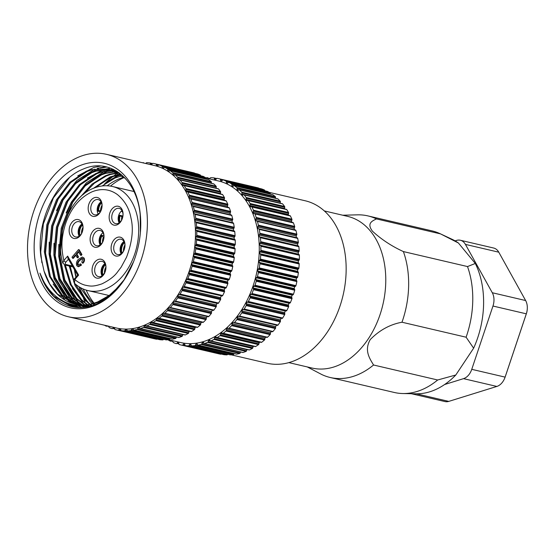 <?xml version="1.0" encoding="UTF-8"?>
<svg xmlns="http://www.w3.org/2000/svg" width="555" height="555" viewBox="0 0 555 555"><rect width="100%" height="100%" fill="white"/><g stroke="black" fill="none" stroke-linecap="round" stroke-linejoin="round"><path stroke-width="0.83" d="M288.843 362.623L312.083 368.055A77.894 54.522 -76.8 0 0 337.655 365.606A77.894 54.522 -76.8 0 0 385.225 269.425A77.894 54.522 -76.8 0 0 347.534 216.346L324.293 210.914M307.276 366.931L321.657 374.472A82.966 58.067 -76.8 0 0 330.163 377.483A82.966 58.067 -76.8 0 0 357.399 374.882A82.966 58.067 -76.8 0 0 373.55 365.003C369.575 358.35 364.018 350.378 370.282 339.535C379.523 330.156 390.096 324.384 401.993 322.226L466.11 337.211A82.966 58.067 -76.8 0 0 467.504 266.56L403.388 251.575C391.643 246.191 381.32 239.385 372.426 231.164C366.515 223.2 372.287 221.001 376.436 218.913L440.552 233.898L458.402 242.986A80.204 56.131 -76.8 0 0 452.075 239.302L440.15 233.71A82.966 58.067 -76.8 0 0 432.047 230.887L367.923 215.902A82.966 58.067 -76.8 0 0 357.462 214.84L342.726 215.222M231.157 354.818L267.226 363.248A83.43 58.393 -76.8 0 0 294.615 360.632A83.43 58.393 -76.8 0 0 345.911 276.307A83.43 58.393 -76.8 0 0 305.195 200.771L269.126 192.342M455.072 240.87L456.508 240.419A13.826 9.678 103.2 0 1 460.331 240.246A13.826 9.678 103.2 0 1 465.43 244.394L492.292 292.742A13.826 9.678 103.2 0 1 492.965 306.034L471.757 369.332A13.826 9.678 103.2 0 1 464.23 378.392A13.826 9.678 103.2 0 1 463.508 378.649L444.611 384.525M414.758 393.779A13.826 9.678 103.2 0 1 411.616 393.772L444.957 401.563A13.826 9.678 -76.8 0 0 448.773 401.39L496.85 386.44A13.826 9.678 -76.8 0 0 497.571 386.183A13.826 9.678 -76.8 0 0 504.779 377.997A13.826 9.678 -76.8 0 0 505.099 377.123L526.307 313.825A13.826 9.678 -76.8 0 0 527.25 309.322A13.826 9.678 -76.8 0 0 525.634 300.539L498.772 252.185A13.826 9.678 -76.8 0 0 493.673 248.036L460.331 240.246M168.547 339.716L180.77 342.567A82.966 58.067 -76.8 0 0 208.007 339.965A82.966 58.067 -76.8 0 0 259.019 256.112A82.966 58.067 -76.8 0 0 218.531 180.986L206.078 178.079M106.435 154.318L154.519 165.556A83.43 58.393 103.2 0 1 195.235 241.092A83.43 58.393 103.2 0 1 143.939 325.417A83.43 58.393 103.2 0 1 116.55 328.033L68.459 316.794A83.43 58.393 103.2 0 1 27.75 241.258A83.43 58.393 103.2 0 1 79.046 156.933A83.43 58.393 103.2 0 1 106.435 154.318A83.43 58.393 103.2 0 1 147.144 229.853A83.43 58.393 103.2 0 1 95.849 314.179A83.43 58.393 103.2 0 1 68.459 316.794M87.586 306.069A83.43 58.393 103.2 0 1 86.941 305.021M86.774 304.744A83.43 58.393 103.2 0 1 86.538 304.348M84.977 301.531A83.43 58.393 103.2 0 1 83.541 298.625M82.66 296.668A83.43 58.393 103.2 0 1 79.511 287.969M104.402 184.163A83.43 58.393 103.2 0 1 113.081 176.365M114.385 175.387A83.43 58.393 103.2 0 1 117.695 173.118M34.653 257.249A74.21 51.941 103.2 0 1 79.975 165.619A74.21 51.941 103.2 0 1 140.242 213.862A74.21 51.941 103.2 0 1 140.373 232.718A74.21 51.941 103.2 0 1 133.637 261.558A74.21 51.941 103.2 0 1 77.311 308.747A74.21 51.941 103.2 0 1 34.653 257.249M140.359 232.871L140.207 214.889C137.099 179.175 109.876 157.148 83.305 169.046C56.402 179.203 35.922 221.223 40.91 256.674L44.018 270.993L49.742 283.973L57.581 294.129L75.147 304.154M77.076 304.528L61.432 295.031L49.444 276.341L44.324 251.692L46.807 224.83L56.464 199.835L69.812 182.324L86.115 171.287L90.396 169.747L108.614 169.025L125.34 178.439M119.97 285.423L109.321 295.357L97.729 301.913L93.316 303.425C71.22 310.849 49.215 298 39.939 273.122A72.83 50.97 -76.8 0 0 71.838 306.7A72.83 50.97 -76.8 0 0 111.382 294.483L124.084 279.838L133.665 261.481M86.046 305.09L94.274 303.647L98.686 302.135L108.829 296.627M121.15 174.409L108.614 169.025M109.092 169.143L91.36 169.976L87.073 171.516L70.776 182.546L57.429 200.057L47.765 225.052L45.281 251.915L50.401 276.563L62.396 295.253L77.561 304.605M102.12 185.974L114.968 178.03L122.26 175.72M124.029 177.212A69.604 48.715 -76.8 0 0 118.909 178.953A69.604 48.715 -76.8 0 0 107.219 185.765M93.511 188.284L110.154 176.906L120.095 174.124M120.532 174.43L111.118 177.135L95.488 187.528M80.225 197.171L91.977 184.163L105.346 175.782L109.633 174.242L117.889 172.73M118.402 172.695L118.909 172.674M119.263 172.931L118.846 172.952M118.333 172.994L110.591 174.471L106.31 176.011L94.322 183.247L83.493 194.292M84.526 304.931L75.855 298.403L63.867 279.713L58.747 255.064L61.23 228.202L70.894 203.206L84.242 185.696L100.538 174.658L104.826 173.118L115.634 171.53M116.141 171.53L117.299 171.578M117.598 171.772L116.592 171.752M116.085 171.752L105.783 173.347L101.503 174.887L85.199 185.918L71.852 203.428L62.195 228.424L59.711 255.286L64.831 279.935L76.819 298.625L85.033 304.903M82.001 304.973L71.047 297.279L59.059 278.589L53.939 253.94L56.423 227.078L66.08 202.082L79.434 184.572L95.731 173.535L100.011 171.994L113.338 170.51M113.831 170.552L115.801 170.801M116.272 170.954L114.295 170.732M113.796 170.697L100.975 172.223L96.695 173.764L80.392 184.794L67.044 202.304L57.38 227.3L54.903 254.162L60.023 278.811L72.011 297.501L82.501 304.979M79.518 304.841L66.239 296.155L54.251 277.465L49.131 252.816L51.615 225.954L61.272 200.959L74.62 183.448L90.923 172.411L95.203 170.871L110.993 169.677M111.479 169.761L116.328 170.975M113.9 170.267L111.957 169.899M111.465 169.83L96.168 171.1L91.88 172.64L75.584 183.67L62.236 201.181L52.572 226.176L50.096 253.038L55.216 277.687L67.204 296.377L80.01 304.875M91.859 305.805L90.111 304.598M89.702 304.3L85.477 300.65L75.098 285.7L69.243 266.025M70.207 266.247L73.746 280.317M75.126 283.827L86.434 300.872L90.229 304.189M90.638 304.508L92.283 305.673M94.052 305.07L92.775 304.043M92.359 303.689L90.285 301.774L80.232 287.504M76.181 276.869L74.488 269.709M83.097 288.947A69.604 48.715 -76.8 0 0 93.58 303.342M93.996 303.724A69.604 48.715 -76.8 0 0 95.085 304.674M89.272 306.02L87.489 304.966M87.093 304.709L80.669 299.527L70.284 284.555L64.429 264.853M65.4 265.124L71.255 284.798L81.627 299.749L87.607 304.639M88.009 304.903L89.785 305.992M88.287 306.749L87.184 306.27M86.726 306.062L85.04 305.215M85.491 305.16L87.232 306.069M87.69 306.284L88.571 306.686M86.566 306.735L84.686 306.096M84.221 305.923L82.938 305.396M83.333 305.368L84.721 305.965M85.186 306.145L87.059 306.811M87.6 306.887L82.23 305.756M81.758 305.611L81.273 305.458M81.543 305.451L82.251 305.687M82.723 305.84L84.624 306.367M84.145 306.263L87.364 306.936M91.88 305.805L80.891 305.465M80.752 305.465L90.375 306.242M121.011 174.769A73.059 51.129 -76.8 0 0 118.562 175.699A73.059 51.129 -76.8 0 0 106.706 182.526M62.77 263.042L63.86 260.51C61.355 249.32 60.745 239.795 65.268 224.588C70.589 208.583 79.545 197.635 92.144 191.759C101.398 188.152 109.821 189.088 117.417 194.569C124.729 200.646 129.246 208.451 130.959 217.983C133.693 228.972 132.215 242.063 126.519 257.249L121.143 267.17L117.431 272.116C114.323 276.383 109.175 280.296 101.988 283.848C92.366 287.15 89.737 286.04 85.005 285.145C81.21 284.084 77.617 282.037 74.821 279.491L74.516 283.272M94.149 197.788A9.678 6.778 103.2 0 1 102.03 206.536A9.678 6.778 103.2 0 1 101.149 210.303A9.678 6.778 103.2 0 1 96.098 216.034A9.678 6.778 103.2 0 1 88.238 209.741A9.678 6.778 103.2 0 1 94.149 197.788M102.009 206.737A7.832 5.488 -76.8 0 0 98.193 199.578A7.832 5.488 -76.8 0 0 95.62 199.828A7.832 5.488 -76.8 0 0 90.798 207.743A7.832 5.488 -76.8 0 0 94.627 214.84A7.832 5.488 -76.8 0 0 97.194 214.591A7.832 5.488 -76.8 0 0 101.218 210.116M117.063 237.471A9.678 6.778 103.2 0 1 124.944 246.219A9.678 6.778 103.2 0 1 124.063 249.986A9.678 6.778 103.2 0 1 119.02 255.716A9.678 6.778 103.2 0 1 111.153 249.424A9.678 6.778 103.2 0 1 117.063 237.471M124.924 246.42A7.832 5.488 -76.8 0 0 121.108 239.26A7.832 5.488 -76.8 0 0 118.534 239.51A7.832 5.488 -76.8 0 0 113.719 247.426A7.832 5.488 -76.8 0 0 117.542 254.523A7.832 5.488 -76.8 0 0 120.116 254.273A7.832 5.488 -76.8 0 0 124.133 249.799M96.091 228.681A9.678 6.778 103.2 0 1 103.965 237.436A9.678 6.778 103.2 0 1 103.091 241.196A9.678 6.778 103.2 0 1 98.041 246.926A9.678 6.778 103.2 0 1 90.181 240.634A9.678 6.778 103.2 0 1 96.091 228.681M103.951 237.63A7.832 5.488 -76.8 0 0 100.129 230.471A7.832 5.488 -76.8 0 0 97.555 230.72A7.832 5.488 -76.8 0 0 92.74 238.636A7.832 5.488 -76.8 0 0 96.563 245.733A7.832 5.488 -76.8 0 0 99.137 245.49A7.832 5.488 -76.8 0 0 103.161 241.016M98.027 259.574A9.678 6.778 103.2 0 1 105.908 268.329A9.678 6.778 103.2 0 1 105.027 272.089A9.678 6.778 103.2 0 1 99.976 277.819A9.678 6.778 103.2 0 1 92.116 271.527A9.678 6.778 103.2 0 1 98.027 259.574M105.887 268.523A7.832 5.488 -76.8 0 0 102.071 261.363A7.832 5.488 -76.8 0 0 99.498 261.613A7.832 5.488 -76.8 0 0 94.683 269.536A7.832 5.488 -76.8 0 0 98.506 276.626A7.832 5.488 -76.8 0 0 101.072 276.383A7.832 5.488 -76.8 0 0 105.096 271.908M75.112 219.891A9.678 6.778 103.2 0 1 82.993 228.646A9.678 6.778 103.2 0 1 82.112 232.406A9.678 6.778 103.2 0 1 77.062 238.137A9.678 6.778 103.2 0 1 69.202 231.844A9.678 6.778 103.2 0 1 75.112 219.891M82.972 228.84A7.832 5.488 -76.8 0 0 79.157 221.681A7.832 5.488 -76.8 0 0 76.583 221.931A7.832 5.488 -76.8 0 0 71.761 229.853A7.832 5.488 -76.8 0 0 75.591 236.943A7.832 5.488 -76.8 0 0 78.158 236.701A7.832 5.488 -76.8 0 0 82.182 232.226M122.988 215.52A7.832 5.488 -76.8 0 0 119.165 208.368A7.832 5.488 -76.8 0 0 116.599 208.611A7.832 5.488 -76.8 0 0 112.762 221.369A7.832 5.488 -76.8 0 0 115.6 223.63A7.832 5.488 -76.8 0 0 118.173 223.381A7.832 5.488 -76.8 0 0 122.197 218.906M101.114 210.373L97.798 211.164A9.678 6.778 103.2 0 1 101.086 201.937M102.016 205.343A7.146 5.002 -76.8 0 0 100.573 210.248M121.587 220.155A7.146 5.002 103.2 0 1 121.885 216.755L120.116 215.805A8.526 5.966 -76.8 0 0 119.651 220.439A8.526 5.966 -76.8 0 0 120.005 222.18M124.41 242.507A8.526 5.966 -76.8 0 0 121.94 253.08M124.937 245.026A7.146 5.002 -76.8 0 0 123.529 251.047M105.374 264.61A8.526 5.966 -76.8 0 0 102.689 274.323L104.548 273.643M105.894 267.135A7.146 5.002 -76.8 0 0 104.493 273.157M82.459 224.928A8.526 5.966 -76.8 0 0 79.989 235.5M82.979 227.453A7.146 5.002 -76.8 0 0 81.578 233.475M289.911 303.072A0.923 0.645 -76.8 0 0 290.445 302.524A85.276 59.683 -76.8 0 0 291.944 298.68A0.923 0.645 -76.8 0 0 291.944 297.834L291.548 296.904A83.888 58.712 -76.8 0 0 292.152 295.17L253.677 286.179A83.888 58.712 103.2 0 1 253.08 287.913L253.475 288.843A0.923 0.645 103.2 0 1 253.469 289.689A85.276 59.683 103.2 0 1 251.977 293.533A0.923 0.645 103.2 0 1 251.436 294.081L289.911 303.072L289.058 303.301L250.589 294.31A83.888 58.712 103.2 0 1 249.868 295.975L250.187 296.974A0.923 0.645 103.2 0 1 250.118 297.834A85.276 59.683 103.2 0 1 248.356 301.504A0.923 0.645 103.2 0 1 247.787 301.982L285.416 311.084L246.94 302.093A83.888 58.712 103.2 0 1 246.108 303.668L246.344 304.723A0.923 0.645 103.2 0 1 246.205 305.583A85.276 59.683 103.2 0 1 244.207 309.038A0.923 0.645 103.2 0 1 243.61 309.44L281.246 318.417L242.778 309.426A83.888 58.712 103.2 0 1 241.841 310.904L241.987 312.007A0.923 0.645 103.2 0 1 241.786 312.853A85.276 59.683 103.2 0 1 239.566 316.059A0.923 0.645 103.2 0 1 238.955 316.371L277.424 325.362L238.137 316.239A83.888 58.712 103.2 0 1 237.11 317.599L237.165 318.736A0.923 0.645 103.2 0 1 236.909 319.562A85.276 59.683 103.2 0 1 234.487 322.483A0.923 0.645 103.2 0 1 233.87 322.712L233.079 322.455A83.888 58.712 103.2 0 1 231.969 323.683L231.934 324.835A0.923 0.645 103.2 0 1 231.622 325.639A85.276 59.683 103.2 0 1 229.028 328.234A0.923 0.645 103.2 0 1 228.403 328.38L227.654 328.012A83.888 58.712 103.2 0 1 226.475 329.087L226.35 330.253A0.923 0.645 103.2 0 1 225.982 331.016A85.276 59.683 103.2 0 1 223.249 333.264A0.923 0.645 103.2 0 1 222.624 333.319L221.917 332.84A83.888 58.712 103.2 0 1 220.682 333.756L220.474 334.915A0.923 0.645 103.2 0 1 220.051 335.636A85.276 59.683 103.2 0 1 217.206 337.516A0.923 0.645 103.2 0 1 216.596 337.475L215.944 336.885A83.888 58.712 103.2 0 1 214.66 337.634L214.369 338.779A0.923 0.645 103.2 0 1 213.904 339.445A85.276 59.683 103.2 0 1 210.976 340.93A0.923 0.645 103.2 0 1 210.38 340.805L209.79 340.111A83.888 58.712 103.2 0 1 208.479 340.68L208.104 341.797A0.923 0.645 103.2 0 1 207.598 342.4A85.276 59.683 103.2 0 1 204.622 343.483A0.923 0.645 103.2 0 1 204.046 343.267L203.518 342.477A83.888 58.712 103.2 0 1 202.2 342.865L201.749 343.933A0.923 0.645 103.2 0 1 201.201 344.475A85.276 59.683 103.2 0 1 198.211 345.134A0.923 0.645 103.2 0 1 197.663 344.835L197.212 343.961A83.888 58.712 103.2 0 1 195.887 344.155L195.367 345.175A0.923 0.645 103.2 0 1 194.791 345.64A85.276 59.683 103.2 0 1 191.815 345.876A0.923 0.645 103.2 0 1 191.308 345.494L190.927 344.544A83.888 58.712 103.2 0 1 189.623 344.551L189.033 345.508A0.923 0.645 103.2 0 1 188.436 345.897A85.276 59.683 103.2 0 1 185.509 345.696A0.923 0.645 103.2 0 1 185.037 345.238L184.746 344.218A83.888 58.712 103.2 0 1 183.462 344.038L182.81 344.919A0.923 0.645 103.2 0 1 182.2 345.224A85.276 59.683 103.2 0 1 180.243 344.815A85.276 59.683 103.2 0 1 179.355 344.593A0.923 0.645 103.2 0 1 178.932 344.058L178.724 342.99A83.888 58.712 103.2 0 1 177.482 342.622L176.781 343.413A0.923 0.645 103.2 0 1 176.157 343.635A85.276 59.683 103.2 0 1 173.424 342.588A0.923 0.645 103.2 0 1 173.049 341.984L172.924 340.874A83.888 58.712 103.2 0 1 172.321 340.597M171.627 340.43L170.995 341.02A0.923 0.645 103.2 0 1 170.371 341.152A85.276 59.683 103.2 0 1 167.901 339.771M225.788 288.087A0.923 0.645 -76.8 0 0 226.329 287.539A85.276 59.683 -76.8 0 0 227.827 283.695A0.923 0.645 -76.8 0 0 227.827 282.849L227.432 281.919A83.888 58.712 -76.8 0 0 228.036 280.185L189.56 271.194A83.888 58.712 103.2 0 1 188.964 272.928L189.359 273.858A0.923 0.645 103.2 0 1 189.352 274.704A85.276 59.683 103.2 0 1 187.861 278.548A0.923 0.645 103.2 0 1 187.319 279.096L225.788 288.087L224.941 288.316L186.473 279.332A83.888 58.712 103.2 0 1 185.752 280.99L186.071 281.995A0.923 0.645 103.2 0 1 186.001 282.849A85.276 59.683 103.2 0 1 184.239 286.519A0.923 0.645 103.2 0 1 183.67 286.997L222.146 295.988L182.824 287.108A83.888 58.712 103.2 0 1 181.991 288.683L182.227 289.745A0.923 0.645 103.2 0 1 182.089 290.598A85.276 59.683 103.2 0 1 180.091 294.053A0.923 0.645 103.2 0 1 179.494 294.455L217.13 303.432L178.661 294.441A83.888 58.712 103.2 0 1 177.725 295.919L177.871 297.022A0.923 0.645 103.2 0 1 177.669 297.868A85.276 59.683 103.2 0 1 175.449 301.074A0.923 0.645 103.2 0 1 174.839 301.386L213.307 310.377L174.02 301.254A83.888 58.712 103.2 0 1 172.994 302.614L173.049 303.751A0.923 0.645 103.2 0 1 172.792 304.577A85.276 59.683 103.2 0 1 170.371 307.498A0.923 0.645 103.2 0 1 169.747 307.727L168.963 307.47A83.888 58.712 103.2 0 1 167.853 308.698L167.818 309.85A0.923 0.645 103.2 0 1 167.506 310.654A85.276 59.683 103.2 0 1 164.911 313.249A0.923 0.645 103.2 0 1 164.287 313.395L163.538 313.027A83.888 58.712 103.2 0 1 162.358 314.102L162.233 315.268A0.923 0.645 103.2 0 1 161.866 316.031A85.276 59.683 103.2 0 1 159.132 318.279A0.923 0.645 103.2 0 1 158.508 318.334L157.8 317.855A83.888 58.712 103.2 0 1 156.565 318.771L156.357 319.93A0.923 0.645 103.2 0 1 155.934 320.651A85.276 59.683 103.2 0 1 153.09 322.531A0.923 0.645 103.2 0 1 152.479 322.49L151.827 321.9A83.888 58.712 103.2 0 1 150.544 322.649L150.252 323.794A0.923 0.645 103.2 0 1 149.788 324.46A85.276 59.683 103.2 0 1 146.86 325.945A0.923 0.645 103.2 0 1 146.263 325.82L145.674 325.126A83.888 58.712 103.2 0 1 144.362 325.695L143.988 326.812A0.923 0.645 103.2 0 1 143.481 327.415A85.276 59.683 103.2 0 1 140.505 328.498A0.923 0.645 103.2 0 1 139.929 328.282L139.402 327.492A83.888 58.712 103.2 0 1 138.084 327.88L137.626 328.949A0.923 0.645 103.2 0 1 137.085 329.49A85.276 59.683 103.2 0 1 134.095 330.149A0.923 0.645 103.2 0 1 133.547 329.85L133.096 328.976A83.888 58.712 103.2 0 1 131.771 329.171L131.251 330.19A0.923 0.645 103.2 0 1 130.675 330.662A85.276 59.683 103.2 0 1 127.699 330.891A0.923 0.645 103.2 0 1 127.192 330.509L126.811 329.559A83.888 58.712 103.2 0 1 125.506 329.566L124.917 330.523A0.923 0.645 103.2 0 1 124.32 330.912A85.276 59.683 103.2 0 1 121.392 330.711A0.923 0.645 103.2 0 1 120.921 330.253L120.629 329.233A83.888 58.712 103.2 0 1 119.346 329.053L118.694 329.934A0.923 0.645 103.2 0 1 118.083 330.239A85.276 59.683 103.2 0 1 116.127 329.83A85.276 59.683 103.2 0 1 115.239 329.608A0.923 0.645 103.2 0 1 114.816 329.08L114.601 328.005A83.888 58.712 103.2 0 1 113.366 327.637L112.658 328.428A0.923 0.645 103.2 0 1 112.041 328.65A85.276 59.683 103.2 0 1 109.307 327.603A0.923 0.645 103.2 0 1 108.933 326.999L108.849 326.236M286.262 310.973A0.923 0.645 -76.8 0 0 286.831 310.495A85.276 59.683 -76.8 0 0 288.586 306.825A0.923 0.645 -76.8 0 0 288.655 305.965L288.336 304.966A83.888 58.712 -76.8 0 0 289.058 303.301M107.101 325.827L106.879 326.035A0.923 0.645 103.2 0 1 106.255 326.167A85.276 59.683 103.2 0 1 104.527 325.223M222.146 295.988A0.923 0.645 -76.8 0 0 222.715 295.51A85.276 59.683 -76.8 0 0 224.47 291.84A0.923 0.645 -76.8 0 0 224.539 290.98L224.22 289.981A83.888 58.712 -76.8 0 0 224.941 288.316M282.086 318.431A0.923 0.645 -76.8 0 0 282.675 318.029A85.276 59.683 -76.8 0 0 284.68 314.574A0.923 0.645 -76.8 0 0 284.812 313.714L284.576 312.659A83.888 58.712 -76.8 0 0 285.416 311.084M180.243 344.815L218.719 353.806A85.276 59.683 -76.8 0 0 220.668 354.215A0.923 0.645 -76.8 0 0 221.167 354.034M217.969 303.446A0.923 0.645 -76.8 0 0 218.559 303.044A85.276 59.683 -76.8 0 0 220.557 299.589A0.923 0.645 -76.8 0 0 220.696 298.729L220.46 297.674A83.888 58.712 -76.8 0 0 221.292 296.099M277.424 325.362A0.923 0.645 -76.8 0 0 278.034 325.05A85.276 59.683 -76.8 0 0 280.261 321.844A0.923 0.645 -76.8 0 0 280.455 320.998L280.31 319.895A83.888 58.712 -76.8 0 0 281.246 318.417M116.127 329.83L154.602 338.821A85.276 59.683 -76.8 0 0 156.552 339.23A0.923 0.645 -76.8 0 0 157.051 339.05M223.866 354.659A0.923 0.645 -76.8 0 0 223.977 354.687A85.276 59.683 -76.8 0 0 226.905 354.881A0.923 0.645 -76.8 0 0 227.501 354.499L227.64 354.263M213.307 310.377A0.923 0.645 -76.8 0 0 213.918 310.065A85.276 59.683 -76.8 0 0 216.145 306.859A0.923 0.645 -76.8 0 0 216.339 306.013L216.193 304.91A83.888 58.712 -76.8 0 0 217.13 303.432M233.939 322.726L272.339 331.703A0.923 0.645 -76.8 0 0 272.956 331.467A85.276 59.683 -76.8 0 0 275.377 328.553A0.923 0.645 -76.8 0 0 275.634 327.721L275.578 326.59A83.888 58.712 -76.8 0 0 276.605 325.23M159.75 339.674A0.923 0.645 -76.8 0 0 159.861 339.702A85.276 59.683 -76.8 0 0 162.788 339.903A0.923 0.645 -76.8 0 0 163.385 339.514L163.524 339.278M230.041 354.811A0.923 0.645 -76.8 0 0 230.283 354.867A85.276 59.683 -76.8 0 0 233.26 354.631A0.923 0.645 -76.8 0 0 233.835 354.166L234.141 353.577M169.823 307.741L208.222 316.718A0.923 0.645 -76.8 0 0 208.84 316.489A85.276 59.683 -76.8 0 0 211.261 313.568A0.923 0.645 -76.8 0 0 211.517 312.743L211.462 311.605A83.888 58.712 -76.8 0 0 212.489 310.245M228.604 328.428L266.872 337.371A0.923 0.645 -76.8 0 0 267.496 337.225A85.276 59.683 -76.8 0 0 270.091 334.63A0.923 0.645 -76.8 0 0 270.403 333.826L270.438 332.674A83.888 58.712 -76.8 0 0 271.499 331.508M165.924 339.826A0.923 0.645 -76.8 0 0 166.167 339.882A85.276 59.683 -76.8 0 0 169.143 339.653A0.923 0.645 -76.8 0 0 169.719 339.181L170.024 338.592M236.312 354.041A0.923 0.645 -76.8 0 0 236.68 354.125A85.276 59.683 -76.8 0 0 239.67 353.466A0.923 0.645 -76.8 0 0 240.218 352.925L240.62 351.967M164.488 313.443L202.755 322.386A0.923 0.645 -76.8 0 0 203.38 322.24A85.276 59.683 -76.8 0 0 205.974 319.645A0.923 0.645 -76.8 0 0 206.287 318.841L206.321 317.689A83.888 58.712 -76.8 0 0 207.383 316.523M261.093 342.31A0.923 0.645 -76.8 0 0 261.717 342.255A85.276 59.683 -76.8 0 0 264.451 340.007A0.923 0.645 -76.8 0 0 264.825 339.244L264.943 338.078A83.888 58.712 -76.8 0 0 265.942 337.169M172.196 339.056A0.923 0.645 -76.8 0 0 172.563 339.14A85.276 59.683 -76.8 0 0 175.553 338.481A0.923 0.645 -76.8 0 0 176.101 337.94L176.504 336.982M242.597 352.356A0.923 0.645 -76.8 0 0 243.09 352.474A85.276 59.683 -76.8 0 0 246.066 351.391A0.923 0.645 -76.8 0 0 246.573 350.788L246.947 349.671L208.479 340.68M196.976 327.325A0.923 0.645 -76.8 0 0 197.601 327.27A85.276 59.683 -76.8 0 0 200.334 325.022A0.923 0.645 -76.8 0 0 200.702 324.259L200.827 323.093A83.888 58.712 -76.8 0 0 201.826 322.184M255.064 346.466A0.923 0.645 -76.8 0 0 255.682 346.507A85.276 59.683 -76.8 0 0 258.526 344.627A0.923 0.645 -76.8 0 0 258.942 343.906L259.15 342.747A83.888 58.712 -76.8 0 0 260.031 342.095M178.481 337.371A0.923 0.645 -76.8 0 0 178.974 337.489A85.276 59.683 -76.8 0 0 181.95 336.406A0.923 0.645 -76.8 0 0 182.456 335.803L182.831 334.686L144.362 325.695M210.643 340.971L249.112 349.962A0.923 0.645 -76.8 0 0 249.445 349.921A85.276 59.683 -76.8 0 0 252.372 348.436A0.923 0.645 -76.8 0 0 252.844 347.77L253.135 346.625A83.888 58.712 -76.8 0 0 253.801 346.237M190.948 331.481A0.923 0.645 -76.8 0 0 191.565 331.522A85.276 59.683 -76.8 0 0 194.41 329.642A0.923 0.645 -76.8 0 0 194.826 328.921L195.034 327.762A83.888 58.712 -76.8 0 0 195.915 327.11M146.527 325.986L184.995 334.977A0.923 0.645 -76.8 0 0 185.328 334.936A85.276 59.683 -76.8 0 0 188.256 333.451A0.923 0.645 -76.8 0 0 188.721 332.785L189.019 331.64A83.888 58.712 -76.8 0 0 189.685 331.252M150.544 322.649L189.019 331.64M214.66 337.634L253.135 346.625M156.565 318.771L195.034 327.762M220.682 333.756L259.15 342.747M139.957 328.317L138.084 327.88M162.358 314.102L200.827 323.093M204.074 343.302L202.2 342.865M226.475 329.087L264.943 338.078M133.394 329.552L131.771 329.171M167.853 308.698L206.321 317.689M197.511 344.537L195.887 344.155M231.969 323.683L270.438 332.674M126.949 329.906L125.506 329.566M172.994 302.614L211.462 311.605M191.066 344.891L189.623 344.551M174.02 301.254L174.839 301.386M237.11 317.599L275.578 326.59M120.664 329.358L119.346 329.053M238.137 316.239L238.955 316.371M177.725 295.919L216.193 304.91M184.78 344.343L183.462 344.038M178.661 294.441L179.494 294.455M241.841 310.904L280.31 319.895M242.778 309.426L243.61 309.44M181.991 288.683L220.46 297.674M182.824 287.108L183.67 286.997M246.108 303.668L284.576 312.659M246.94 302.093L247.787 301.982M185.752 280.99L224.22 289.981M186.473 279.332L187.319 279.096M249.868 295.975L288.336 304.966M250.589 294.31L251.436 294.081M188.964 272.928L227.432 281.919M189.56 271.194L190.4 270.847L228.875 279.838L228.036 280.185M228.875 279.838A0.923 0.645 -76.8 0 0 229.375 279.221A85.276 59.683 -76.8 0 0 230.589 275.245A0.923 0.645 -76.8 0 0 230.526 274.42L230.054 273.566A83.888 58.712 -76.8 0 0 230.533 271.784L192.058 262.793A83.888 58.712 103.2 0 1 191.586 264.575L192.058 265.429A0.923 0.645 103.2 0 1 192.12 266.254A85.276 59.683 103.2 0 1 190.906 270.229A0.923 0.645 103.2 0 1 190.4 270.847M253.08 287.913L291.548 296.904M191.586 264.575L230.054 273.566M253.677 286.179L254.516 285.832L292.991 294.823L292.152 295.17M292.991 294.823A0.923 0.645 -76.8 0 0 293.491 294.205A85.276 59.683 -76.8 0 0 294.705 290.23A0.923 0.645 -76.8 0 0 294.643 289.405L294.171 288.551A83.888 58.712 -76.8 0 0 294.649 286.769L256.174 277.777A83.888 58.712 103.2 0 1 255.702 279.56L256.174 280.414A0.923 0.645 103.2 0 1 256.237 281.239A85.276 59.683 103.2 0 1 255.023 285.214A0.923 0.645 103.2 0 1 254.516 285.832M192.058 262.793L192.883 262.328L231.352 271.319L230.533 271.784M231.352 271.319A0.923 0.645 -76.8 0 0 231.817 270.646A85.276 59.683 -76.8 0 0 232.739 266.587A0.923 0.645 -76.8 0 0 232.607 265.783L232.066 265.019A83.888 58.712 -76.8 0 0 232.406 263.209L193.938 254.218A83.888 58.712 103.2 0 1 193.598 256.028L194.139 256.792A0.923 0.645 103.2 0 1 194.264 257.596A85.276 59.683 103.2 0 1 193.341 261.655A0.923 0.645 103.2 0 1 192.883 262.328M255.702 279.56L294.171 288.551M193.598 256.028L232.066 265.019M256.174 277.777L257 277.313L295.468 286.304L294.649 286.769M295.468 286.304A0.923 0.645 -76.8 0 0 295.933 285.631A85.276 59.683 -76.8 0 0 296.856 281.572A0.923 0.645 -76.8 0 0 296.724 280.768L296.183 280.004A83.888 58.712 -76.8 0 0 296.523 278.194L258.054 269.203A83.888 58.712 103.2 0 1 257.714 271.013L258.255 271.777A0.923 0.645 103.2 0 1 258.38 272.581A85.276 59.683 103.2 0 1 257.458 276.64A0.923 0.645 103.2 0 1 257 277.313M193.938 254.218L194.736 253.642L233.204 262.633L232.406 263.209M233.204 262.633A0.923 0.645 -76.8 0 0 233.62 261.904A85.276 59.683 -76.8 0 0 234.238 257.804A0.923 0.645 -76.8 0 0 234.05 257.034L233.44 256.368A83.888 58.712 -76.8 0 0 233.648 254.551L195.18 245.56A83.888 58.712 103.2 0 1 194.972 247.377L195.582 248.043A0.923 0.645 103.2 0 1 195.769 248.813A85.276 59.683 103.2 0 1 195.152 252.913A0.923 0.645 103.2 0 1 194.736 253.642M257.714 271.013L296.183 280.004M194.972 247.377L233.44 256.368M258.054 269.203L258.852 268.627L297.32 277.618L296.523 278.194M297.32 277.618A0.923 0.645 -76.8 0 0 297.737 276.889A85.276 59.683 -76.8 0 0 298.354 272.789A0.923 0.645 -76.8 0 0 298.167 272.019L297.556 271.353A83.888 58.712 -76.8 0 0 297.764 269.536L259.296 260.545A83.888 58.712 103.2 0 1 259.088 262.362L259.698 263.028A0.923 0.645 103.2 0 1 259.886 263.798A85.276 59.683 103.2 0 1 259.268 267.899A0.923 0.645 103.2 0 1 258.852 268.627M195.18 245.56L195.936 244.88L234.411 253.871L233.648 254.551M234.411 253.871A0.923 0.645 -76.8 0 0 234.772 253.101A85.276 59.683 -76.8 0 0 235.084 249.001A0.923 0.645 -76.8 0 0 234.827 248.279L234.161 247.71A83.888 58.712 -76.8 0 0 234.231 245.907L195.762 236.916A83.888 58.712 103.2 0 1 195.693 238.719L196.359 239.288A0.923 0.645 103.2 0 1 196.609 240.01A85.276 59.683 103.2 0 1 196.303 244.11A0.923 0.645 103.2 0 1 195.936 244.88M259.088 262.362L297.556 271.353M195.693 238.719L234.161 247.71M259.296 260.545L260.052 259.865L298.528 268.856L297.764 269.536M298.528 268.856A0.923 0.645 -76.8 0 0 298.888 268.086A85.276 59.683 -76.8 0 0 299.2 263.986A0.923 0.645 -76.8 0 0 298.951 263.264L298.278 262.695A83.888 58.712 -76.8 0 0 298.347 260.892L259.879 251.901A83.888 58.712 103.2 0 1 259.809 253.704L260.475 254.273A0.923 0.645 103.2 0 1 260.725 254.995A85.276 59.683 103.2 0 1 260.42 259.095A0.923 0.645 103.2 0 1 260.052 259.865M195.762 236.916L196.477 236.139L234.952 245.13L234.231 245.907M234.952 245.13A0.923 0.645 -76.8 0 0 235.258 244.325A85.276 59.683 -76.8 0 0 235.258 240.273A0.923 0.645 -76.8 0 0 234.945 239.6L234.231 239.143A83.888 58.712 -76.8 0 0 234.154 237.367L195.686 228.376A83.888 58.712 103.2 0 1 195.755 230.152L196.477 230.609A0.923 0.645 103.2 0 1 196.782 231.282A85.276 59.683 103.2 0 1 196.789 235.334A0.923 0.645 103.2 0 1 196.477 236.139M259.809 253.704L298.278 262.695M195.755 230.152L234.231 239.143M259.879 251.901L260.593 251.124L299.069 260.115L298.347 260.892M83.271 295.378L82.001 295.08M299.069 260.115A0.923 0.645 -76.8 0 0 299.374 259.31A85.276 59.683 -76.8 0 0 299.374 255.258A0.923 0.645 -76.8 0 0 299.062 254.585L298.347 254.128A83.888 58.712 -76.8 0 0 298.271 252.352L259.802 243.361A83.888 58.712 103.2 0 1 259.872 245.137L260.593 245.594A0.923 0.645 103.2 0 1 260.899 246.267A85.276 59.683 103.2 0 1 260.905 250.319A0.923 0.645 103.2 0 1 260.593 251.124M195.686 228.376L196.352 227.515L234.821 236.506L234.154 237.367M234.821 236.506A0.923 0.645 -76.8 0 0 235.07 235.674A85.276 59.683 -76.8 0 0 234.758 231.713A0.923 0.645 -76.8 0 0 234.39 231.102L233.634 230.762A83.888 58.712 -76.8 0 0 233.426 229.035L194.951 220.044A83.888 58.712 103.2 0 1 195.159 221.771L195.922 222.111A0.923 0.645 103.2 0 1 196.29 222.722A85.276 59.683 103.2 0 1 196.602 226.683A0.923 0.645 103.2 0 1 196.352 227.515M259.872 245.137L298.347 254.128M195.159 221.771L233.634 230.762M259.802 243.361L260.468 242.5L298.937 251.491L298.271 252.352M298.937 251.491A0.923 0.645 -76.8 0 0 299.187 250.659A85.276 59.683 -76.8 0 0 298.874 246.698A0.923 0.645 -76.8 0 0 298.507 246.087L297.751 245.747A83.888 58.712 -76.8 0 0 297.542 244.02L259.067 235.029A83.888 58.712 103.2 0 1 259.275 236.756L260.038 237.096A0.923 0.645 103.2 0 1 260.406 237.706A85.276 59.683 103.2 0 1 260.718 241.668A0.923 0.645 103.2 0 1 260.468 242.5M194.951 220.044L195.561 219.107L234.03 228.098L233.426 229.035M234.03 228.098A0.923 0.645 -76.8 0 0 234.217 227.245A85.276 59.683 -76.8 0 0 233.593 223.415A0.923 0.645 -76.8 0 0 233.176 222.874L232.385 222.652A83.888 58.712 -76.8 0 0 232.039 220.994L193.57 212.003A83.888 58.712 103.2 0 1 193.91 213.661L194.708 213.883A0.923 0.645 103.2 0 1 195.124 214.424A85.276 59.683 103.2 0 1 195.749 218.254A0.923 0.645 103.2 0 1 195.561 219.107M259.275 236.756L297.751 245.747M193.91 213.661L232.385 222.652M259.067 235.029L259.678 234.092L298.146 243.083L297.542 244.02M298.146 243.083A0.923 0.645 -76.8 0 0 298.333 242.23A85.276 59.683 -76.8 0 0 297.709 238.4A0.923 0.645 -76.8 0 0 297.293 237.859L296.502 237.637A83.888 58.712 -76.8 0 0 296.155 235.979L257.686 226.988A83.888 58.712 103.2 0 1 258.026 228.646L258.824 228.868A0.923 0.645 103.2 0 1 259.24 229.409A85.276 59.683 103.2 0 1 259.865 233.239A0.923 0.645 103.2 0 1 259.678 234.092M193.57 212.003L194.111 210.997L232.58 219.988L232.039 220.994M230.464 214.806A83.888 58.712 -76.8 0 0 230.02 213.335L191.544 204.344A83.888 58.712 103.2 0 1 192.023 205.912L192.849 206.016A0.923 0.645 103.2 0 1 193.306 206.488A85.276 59.683 103.2 0 1 194.236 210.137A0.923 0.645 103.2 0 1 194.111 210.997M232.58 219.988A0.923 0.645 -76.8 0 0 232.705 219.128A85.276 59.683 -76.8 0 0 231.775 215.479A0.923 0.645 -76.8 0 0 231.317 215.007L192.939 206.037M258.026 228.646L296.502 237.637M257.686 226.988L258.228 225.982L296.696 234.973L296.155 235.979M294.58 229.791A83.888 58.712 -76.8 0 0 294.136 228.32L255.661 219.329A83.888 58.712 103.2 0 1 256.139 220.897L256.965 221.001A0.923 0.645 103.2 0 1 257.423 221.473A85.276 59.683 103.2 0 1 258.352 225.122A0.923 0.645 103.2 0 1 258.228 225.982M296.696 234.973A0.923 0.645 -76.8 0 0 296.821 234.113A85.276 59.683 -76.8 0 0 295.898 230.464A0.923 0.645 -76.8 0 0 295.433 229.992L257.055 221.022M191.544 204.344L192.016 203.283L230.492 212.274L230.02 213.335M227.883 207.348A83.888 58.712 -76.8 0 0 227.383 206.134L188.915 197.143A83.888 58.712 103.2 0 1 189.519 198.614L190.358 198.593A0.923 0.645 103.2 0 1 190.858 198.988A85.276 59.683 103.2 0 1 192.079 202.422A0.923 0.645 103.2 0 1 192.016 203.283M230.492 212.274A0.923 0.645 -76.8 0 0 230.547 211.413A85.276 59.683 -76.8 0 0 229.326 207.979A0.923 0.645 -76.8 0 0 228.826 207.584L190.58 198.648M255.661 219.329L256.132 218.268L294.608 227.259L294.136 228.32M291.999 222.333A83.888 58.712 -76.8 0 0 291.5 221.119L253.031 212.128A83.888 58.712 103.2 0 1 253.635 213.599L254.474 213.578A0.923 0.645 103.2 0 1 254.974 213.973A85.276 59.683 103.2 0 1 256.195 217.407A0.923 0.645 103.2 0 1 256.132 218.268M294.608 227.259A0.923 0.645 -76.8 0 0 294.663 226.398A85.276 59.683 -76.8 0 0 293.449 222.964A0.923 0.645 -76.8 0 0 292.943 222.569L254.696 213.633M188.915 197.143L189.31 196.04L227.779 205.031L227.383 206.134M224.657 200.404A83.888 58.712 -76.8 0 0 224.165 199.488L185.696 190.497A83.888 58.712 103.2 0 1 186.418 191.843L187.264 191.697A0.923 0.645 103.2 0 1 187.805 192.009A85.276 59.683 103.2 0 1 189.304 195.194A0.923 0.645 103.2 0 1 189.31 196.04M227.779 205.031A0.923 0.645 -76.8 0 0 227.772 204.184A85.276 59.683 -76.8 0 0 226.274 201A0.923 0.645 -76.8 0 0 225.732 200.688M253.031 212.128L253.427 211.025L291.895 220.016L291.5 221.119M288.773 215.389A83.888 58.712 -76.8 0 0 288.281 214.473L249.812 205.482A83.888 58.712 103.2 0 1 250.534 206.828L251.38 206.682A0.923 0.645 103.2 0 1 251.921 206.994A85.276 59.683 103.2 0 1 253.42 210.178A0.923 0.645 103.2 0 1 253.427 211.025M291.895 220.016A0.923 0.645 -76.8 0 0 291.888 219.169A85.276 59.683 -76.8 0 0 290.39 215.985A0.923 0.645 -76.8 0 0 289.849 215.673M185.696 190.497L186.008 189.359L224.477 198.35L224.165 199.488M220.8 194.035A83.888 58.712 -76.8 0 0 220.397 193.452L181.922 184.461A83.888 58.712 103.2 0 1 182.761 185.675L183.608 185.412A0.923 0.645 103.2 0 1 184.177 185.634A85.276 59.683 103.2 0 1 185.939 188.527A0.923 0.645 103.2 0 1 186.008 189.359M224.477 198.35A0.923 0.645 -76.8 0 0 224.407 197.518A85.276 59.683 -76.8 0 0 222.645 194.625A0.923 0.645 -76.8 0 0 222.333 194.389L183.858 185.398M249.812 205.482L250.125 204.344L288.593 213.335L288.281 214.473M284.916 209.02A83.888 58.712 -76.8 0 0 284.514 208.437L246.038 199.446A83.888 58.712 103.2 0 1 246.878 200.66L247.724 200.397A0.923 0.645 103.2 0 1 248.293 200.619A85.276 59.683 103.2 0 1 250.055 203.512A0.923 0.645 103.2 0 1 250.125 204.344M288.593 213.335A0.923 0.645 -76.8 0 0 288.524 212.503A85.276 59.683 -76.8 0 0 286.762 209.61A0.923 0.645 -76.8 0 0 286.449 209.374L247.974 200.383M181.922 184.461L182.158 183.303L220.626 192.294L220.397 193.452M216.297 188.298A83.888 58.712 -76.8 0 0 216.117 188.103L177.649 179.112A83.888 58.712 103.2 0 1 178.585 180.174L179.425 179.792A0.923 0.645 103.2 0 1 180.014 179.931A85.276 59.683 103.2 0 1 182.019 182.505A0.923 0.645 103.2 0 1 182.158 183.303M220.626 192.294A0.923 0.645 -76.8 0 0 220.488 191.496A85.276 59.683 -76.8 0 0 218.483 188.922A0.923 0.645 -76.8 0 0 218.212 188.749L179.744 179.758M246.038 199.446L246.274 198.288L284.743 207.279L284.514 208.437M280.414 203.283A83.888 58.712 -76.8 0 0 280.233 203.088L241.765 194.097A83.888 58.712 103.2 0 1 242.701 195.159L243.541 194.777A0.923 0.645 103.2 0 1 244.131 194.916A85.276 59.683 103.2 0 1 246.136 197.49A0.923 0.645 103.2 0 1 246.274 198.288M284.743 207.279A0.923 0.645 -76.8 0 0 284.604 206.481A85.276 59.683 -76.8 0 0 282.606 203.907A0.923 0.645 -76.8 0 0 282.328 203.734L243.86 194.743M177.649 179.112L177.794 177.947L216.263 186.938L216.117 188.103M174.735 174.922L172.91 174.499A83.888 58.712 103.2 0 1 173.937 175.401L174.756 174.908A0.923 0.645 103.2 0 1 175.366 174.957A85.276 59.683 103.2 0 1 177.593 177.184A0.923 0.645 103.2 0 1 177.794 177.947M216.263 186.938A0.923 0.645 -76.8 0 0 216.061 186.175A85.276 59.683 -76.8 0 0 213.835 183.948A0.923 0.645 -76.8 0 0 213.363 183.837M241.765 194.097L241.911 192.932L280.379 201.923L280.233 203.088M238.851 189.907L237.027 189.484A83.888 58.712 103.2 0 1 238.053 190.386L238.872 189.893A0.923 0.645 103.2 0 1 239.482 189.942A85.276 59.683 103.2 0 1 241.709 192.169A0.923 0.645 103.2 0 1 241.911 192.932M280.379 201.923A0.923 0.645 -76.8 0 0 280.178 201.16A85.276 59.683 -76.8 0 0 277.958 198.933A0.923 0.645 -76.8 0 0 277.479 198.822M172.91 174.499L172.966 173.34L211.434 182.331L211.386 183.31M169.351 171.051L167.763 170.683A83.888 58.712 103.2 0 1 168.873 171.419L169.663 170.815A0.923 0.645 103.2 0 1 170.281 170.773A85.276 59.683 103.2 0 1 172.702 172.626A0.923 0.645 103.2 0 1 172.966 173.34M211.434 182.331A0.923 0.645 -76.8 0 0 211.177 181.617A85.276 59.683 -76.8 0 0 208.756 179.764A0.923 0.645 -76.8 0 0 208.402 179.681M237.027 189.484L237.082 188.325L275.551 197.316L275.502 198.295M233.468 186.036L231.879 185.668A83.888 58.712 103.2 0 1 232.989 186.404L233.78 185.8A0.923 0.645 103.2 0 1 234.397 185.758A85.276 59.683 103.2 0 1 236.825 187.611A0.923 0.645 103.2 0 1 237.082 188.325M275.551 197.316A0.923 0.645 -76.8 0 0 275.294 196.602A85.276 59.683 -76.8 0 0 272.873 194.75A0.923 0.645 -76.8 0 0 272.519 194.666M167.763 170.683L167.728 169.539L206.196 178.53L206.217 179.133M163.683 168.033L162.261 167.7A83.888 58.712 103.2 0 1 163.441 168.255L164.19 167.554A0.923 0.645 103.2 0 1 164.821 167.423A85.276 59.683 103.2 0 1 167.409 168.88A0.923 0.645 103.2 0 1 167.728 169.539M206.196 178.53A0.923 0.645 -76.8 0 0 205.877 177.871A85.276 59.683 -76.8 0 0 203.29 176.414A0.923 0.645 -76.8 0 0 203.068 176.358M231.879 185.668L231.844 184.524L270.313 193.515L270.334 194.118M227.8 183.018L226.378 182.685A83.888 58.712 103.2 0 1 227.557 183.24L228.306 182.54A0.923 0.645 103.2 0 1 228.938 182.408A85.276 59.683 103.2 0 1 231.525 183.865A0.923 0.645 103.2 0 1 231.844 184.524M270.313 193.515A0.923 0.645 -76.8 0 0 270.001 192.856A85.276 59.683 -76.8 0 0 267.406 191.399A0.923 0.645 -76.8 0 0 267.184 191.343M162.261 167.7L162.136 166.583L200.632 175.775M157.766 165.883L156.468 165.584A83.888 58.712 103.2 0 1 157.703 165.952L158.411 165.154A0.923 0.645 103.2 0 1 159.028 164.939A85.276 59.683 103.2 0 1 161.769 165.987A0.923 0.645 103.2 0 1 162.136 166.583M200.612 175.574A0.923 0.645 -76.8 0 0 200.237 174.978A85.276 59.683 -76.8 0 0 197.504 173.93A0.923 0.645 -76.8 0 0 197.413 173.909M226.378 182.685L226.253 181.568L264.749 190.76M221.882 180.868L220.585 180.569A83.888 58.712 103.2 0 1 221.82 180.937L222.527 180.139A0.923 0.645 103.2 0 1 223.152 179.924A85.276 59.683 103.2 0 1 225.885 180.972A0.923 0.645 103.2 0 1 226.253 181.568M264.728 190.559A0.923 0.645 -76.8 0 0 264.353 189.963A85.276 59.683 -76.8 0 0 261.62 188.915A0.923 0.645 -76.8 0 0 261.53 188.894M156.468 165.584L156.26 164.509L158.529 165.043M145.868 163.531L146.159 163.066A0.923 0.645 103.2 0 1 146.756 162.677A85.276 59.683 103.2 0 1 149.683 162.879A0.923 0.645 103.2 0 1 150.148 163.337L150.447 164.356A83.888 58.712 103.2 0 1 151.723 164.537L152.375 163.656A0.923 0.645 103.2 0 1 152.986 163.35A85.276 59.683 103.2 0 1 154.942 163.76A85.276 59.683 103.2 0 1 155.837 163.982A0.923 0.645 103.2 0 1 156.26 164.509M194.645 173.257A0.923 0.645 -76.8 0 0 194.305 172.973A85.276 59.683 -76.8 0 0 193.411 172.751L154.942 163.76M220.585 180.569L220.377 179.494L222.645 180.028M209.728 178.932L210.276 178.051A0.923 0.645 103.2 0 1 210.872 177.662A85.276 59.683 103.2 0 1 213.8 177.864A0.923 0.645 103.2 0 1 214.265 178.322L214.563 179.341A83.888 58.712 103.2 0 1 215.839 179.522L216.492 178.641A0.923 0.645 103.2 0 1 217.102 178.335A85.276 59.683 103.2 0 1 219.058 178.745A85.276 59.683 103.2 0 1 219.953 178.967A0.923 0.645 103.2 0 1 220.377 179.494M258.762 188.242A0.923 0.645 -76.8 0 0 258.422 187.958A85.276 59.683 -76.8 0 0 257.527 187.736L219.058 178.745M101.496 202.825A8.526 5.966 -76.8 0 0 98.617 210.65M142.503 162.747A85.276 59.683 103.2 0 1 143.37 162.698A0.923 0.645 103.2 0 1 143.877 163.066M122.641 212.1L121.573 211.288A9.678 6.778 103.2 0 1 122.065 210.727M100.372 211.767L97.798 211.164M79.226 236.111A9.678 6.778 103.2 0 1 82.05 224.047M102.689 274.323L101.954 275.072A9.678 6.778 103.2 0 1 104.964 263.729M102.807 275.273L101.954 275.072M100.961 244.29A8.526 5.966 103.2 0 1 101.856 235.993L101.35 235.167L103.917 235.771M100.205 244.901A9.678 6.778 103.2 0 1 101.35 235.167M102.55 242.257A7.146 5.002 103.2 0 1 103.431 237.221L101.856 235.993M103.431 237.221L103.965 237.346M121.184 253.69A9.678 6.778 103.2 0 1 124.001 241.619M120.116 215.805L119.457 215.208L122.926 216.02M119.242 222.798A9.678 6.778 103.2 0 1 119.457 215.208M121.885 216.755L122.759 216.956M208.201 178.571L208 178.065L209.977 178.53M205.759 177.794A85.276 59.683 103.2 0 1 207.487 177.683A0.923 0.645 103.2 0 1 208 178.065M82.001 223.963A7.832 5.488 -76.8 0 0 79.15 236.166M104.916 263.646A7.832 5.488 -76.8 0 0 102.064 275.849M102.98 232.753A7.832 5.488 -76.8 0 0 100.129 244.956M123.959 241.536A7.832 5.488 -76.8 0 0 121.101 253.746M122.017 210.643A7.832 5.488 -76.8 0 0 119.165 222.846M101.038 201.853A7.832 5.488 -76.8 0 0 98.186 214.064M71.997 257.173L78.526 249.597L81.314 254.419L80.586 255.265L78.415 251.498L76.278 253.975L77.922 256.826L77.194 257.666L75.549 254.821L72.608 258.235L71.997 257.173M83.486 257.957C84.207 259.802 83.847 261.495 82.404 263.049L81.821 262.036L82.757 258.803L82.14 258.304L79.081 260.385C77.707 261.634 77.18 263.112 77.506 264.825L78.082 265.262L80.218 263.902L80.829 264.957L77.894 266.567L76.777 265.672C76.007 263.348 76.541 261.245 78.373 259.372L82.327 257.021L84.124 258.11C84.846 259.948 84.492 261.648 83.049 263.202L82.404 263.049M108.974 180.902L107.968 180.666M110.389 222.333A9.678 6.778 103.2 0 1 115.128 206.578A9.678 6.778 103.2 0 1 123.009 215.326A9.678 6.778 103.2 0 1 122.128 219.093A9.678 6.778 103.2 0 1 110.389 222.333M81.314 254.419L81.953 254.572L79.171 249.743L78.526 249.597M81.953 254.572L81.231 255.411L80.586 255.265M78.72 252.032L76.916 254.128L76.278 253.975M76.916 254.128L78.56 256.972L77.922 256.826M78.56 256.972L77.839 257.818L77.194 257.666M75.862 255.355L73.253 258.38L72.608 258.235M79.081 260.385L79.726 260.538C78.352 261.78 77.825 263.264 78.144 264.978L77.506 264.825M80.829 264.957L81.474 265.11L80.864 264.048L80.218 263.902M81.474 265.11L78.539 266.719L77.894 266.567M82.327 257.021L84.124 258.11M82.438 258.436L79.726 260.538M78.054 275.335L78.616 275.086L67.654 256.098L63.86 260.51A1.845 0.791 40.7 0 0 65.892 262.12L68.418 259.192M67.654 256.098L67.981 258.443L77.644 275.176M77.651 275.19L74.703 278.589C73.316 279.699 73.253 281.26 74.516 283.279C78.519 286.97 83.049 289.419 88.099 290.619A53.467 37.421 103.2 0 0 105.658 288.94A53.467 37.421 103.2 0 0 138.528 234.897A53.467 37.421 103.2 0 0 112.436 186.487C106.213 185.079 99.928 185.661 93.601 188.242C69.888 197.087 54.355 235.528 62.764 263.001L64.949 265.019A1.845 1.29 103.2 0 0 66.128 264.534C65.053 264.125 64.977 263.32 65.892 262.12M78.616 275.086L74.821 279.491A1.845 0.791 -139.3 0 1 74.703 278.589M124.313 177.468A73.059 51.129 -76.8 0 0 110.501 186.105M86.198 290.105A73.059 51.129 -76.8 0 0 94.107 303.19M74.412 269.577A73.059 51.129 -76.8 0 0 75.917 277.174M79.011 286.762A73.059 51.129 -76.8 0 0 88.939 303.148M90.673 305.007A73.059 51.129 -76.8 0 0 91.526 305.84M116.654 176.525L114.233 175.963M59.073 298.743L73.94 307.123M105.693 166.722L97.042 168.38M94.947 169.081L76.743 180.535L61.806 199.758L56.534 210.671M49.215 242.091L49.076 254.017L54.161 279.151L66.114 298.521M67.8 300.179L70.929 302.843M73.759 304.841L78.859 307.623M54.022 243.215L53.884 255.14L58.969 280.275L70.922 299.644M72.608 301.303L75.737 303.967M77.638 305.347L81.37 307.616M113.04 169.213L110.854 169.573M110.306 169.684L106.664 170.628M104.562 171.328L86.365 182.782L71.422 202.006L66.156 212.919M58.83 244.339L58.691 256.264L63.783 281.399L75.73 300.768M77.416 302.426L80.302 304.903M81.155 305.548L83.93 307.442M44.018 270.993A69.604 48.715 -76.8 0 0 74.814 304.078A69.604 48.715 -76.8 0 0 93.316 303.425M70.464 267.815L70.242 266.254M86.982 306.79L86.254 306.228M86.018 306.041L85.019 305.215M83.888 304.223L72.358 288.565M65.656 266.691L65.434 265.13M84.603 307.366L82.334 305.784M81.252 304.952L80.17 304.057M79.081 303.099L67.55 287.441M60.849 265.567L59.947 256.556L62.555 228.452L72.677 202.304L77.138 195.214M92.199 179.209L108.412 170.773M109.71 170.413L111.777 169.934M112.103 169.872L113.796 169.58M82.036 307.588L78.56 305.41M77.36 304.542L75.362 302.933M74.273 301.975L62.743 286.318M56.041 264.444L55.139 255.432L57.748 227.328L67.87 201.181L72.33 194.09M87.392 178.086L103.605 169.65M104.902 169.289L107.143 168.775M107.295 168.748L110.743 168.234M79.511 307.637L74.849 305.028M72.552 303.418L70.554 301.809M69.465 300.852L57.935 285.194M51.227 263.32L50.332 254.308L52.94 226.204L63.062 200.057L67.523 192.967M82.584 176.962L98.797 168.526M100.094 168.165L106.942 167.02M77.02 307.512L70.201 304.008M64.657 299.728L53.12 284.07M46.419 262.196L45.517 253.184L48.132 225.08L58.254 198.933L62.715 191.843M77.776 175.838L93.788 167.457L100.739 166.028M74.571 307.227L62.521 300.852M41.889 262.765L40.709 252.06L43.325 223.956L53.447 197.809L69.326 177.725M72.164 306.769L53.779 296.28L45.836 286.089L39.939 273.122M527.25 309.322L527.201 309.877A11.065 7.742 103.2 0 1 526.445 313.485L505.237 376.783A11.065 7.742 103.2 0 1 504.988 377.476L504.779 377.997M466.11 337.211L473.63 348.186A80.204 56.131 -76.8 0 0 475.302 263.465L467.504 266.56M440.552 233.898A82.966 58.067 -76.8 0 0 440.15 233.71M458.402 242.986L475.302 263.465M473.63 348.186L455.794 375.007L437.666 379.988L373.55 365.003M330.163 377.483L394.279 392.468A82.966 58.067 -76.8 0 0 402.798 393.537L415.966 393.8A80.204 56.131 -76.8 0 0 455.794 375.007M402.798 393.537A82.966 58.067 -76.8 0 0 437.666 379.988M401.993 322.226A82.966 58.067 -76.8 0 0 403.388 251.575M376.436 218.913A82.966 58.067 -76.8 0 0 367.923 215.902M471.757 369.332L505.099 377.123L505.237 376.783M251.977 293.533L290.445 302.524M172.994 341.491L170.995 341.02M187.861 278.548L226.329 287.539M248.356 301.504L286.831 310.495M108.877 326.506L106.879 326.035M178.904 343.913L176.781 343.413M184.239 286.519L222.715 295.51M244.207 309.038L282.675 318.029M114.781 328.928L112.658 328.428M185.141 345.46L182.81 344.919M180.091 294.053L218.559 303.044M239.566 316.059L278.034 325.05M121.025 330.475L118.694 329.934M227.501 354.499L189.033 345.508M175.449 301.074L213.918 310.065M234.487 322.483L272.956 331.467M163.385 339.514L124.917 330.523M233.835 354.166L195.367 345.175M170.371 307.498L208.84 316.489M229.028 328.234L267.496 337.225M169.719 339.181L131.251 330.19M240.218 352.925L201.749 343.933M164.911 313.249L203.38 322.24M223.249 333.264L261.717 342.255M176.101 337.94L137.626 328.949M246.573 350.788L208.104 341.797M159.132 318.279L197.601 327.27M217.206 337.516L255.682 346.507M182.456 335.803L143.988 326.812M249.445 349.921L210.976 340.93M153.09 322.531L191.565 331.522M185.328 334.936L146.86 325.945M188.721 332.785L150.252 323.794M188.256 333.451L149.788 324.46M252.372 348.436L213.904 339.445M214.369 338.779L252.844 347.77M155.934 320.651L194.41 329.642M156.357 319.93L194.826 328.921M181.95 336.406L143.481 327.415M178.974 337.489L140.505 328.498M220.051 335.636L258.526 344.627M220.474 334.915L258.942 343.906M246.066 351.391L207.598 342.4M161.866 316.031L200.334 325.022M243.09 352.474L204.622 343.483M162.233 315.268L200.702 324.259M175.553 338.481L137.085 329.49M172.563 339.14L134.095 330.149M225.982 331.016L264.451 340.007M226.35 330.253L264.825 339.244M239.67 353.466L201.201 344.475M167.506 310.654L205.974 319.645M236.68 354.125L198.211 345.134M167.818 309.85L206.287 318.841M169.143 339.653L130.675 330.662M166.167 339.882L127.699 330.891M231.622 325.639L270.091 334.63M231.934 324.835L270.403 333.826M233.26 354.631L194.791 345.64M172.792 304.577L211.261 313.568M230.283 354.867L191.815 345.876M173.049 303.751L211.517 312.743M162.788 339.903L124.32 330.912M159.861 339.702L121.392 330.711M236.909 319.562L275.377 328.553M237.165 318.736L275.634 327.721M226.905 354.881L188.436 345.897M177.669 297.868L216.145 306.859M223.977 354.687L185.509 345.696M177.871 297.022L216.339 306.013M156.552 339.23L118.083 330.239M241.786 312.853L280.261 321.844M241.987 312.007L280.455 320.998M220.668 354.215L182.2 345.224M182.089 290.598L220.557 299.589M182.227 289.745L220.696 298.729M246.205 305.583L284.68 314.574M246.344 304.723L284.812 313.714M186.001 282.849L224.47 291.84M186.071 281.995L224.539 290.98M250.118 297.834L288.586 306.825M250.187 296.974L288.655 305.965M189.352 274.704L227.827 283.695M189.359 273.858L227.827 282.849M253.469 289.689L291.944 298.68M190.906 270.229L229.375 279.221M253.475 288.843L291.944 297.834M192.12 266.254L230.589 275.245M192.058 265.429L230.526 274.42M255.023 285.214L293.491 294.205M256.237 281.239L294.705 290.23M193.341 261.655L231.817 270.646M256.174 280.414L294.643 289.405M194.264 257.596L232.739 266.587M194.139 256.792L232.607 265.783M257.458 276.64L295.933 285.631M258.38 272.581L296.856 281.572M195.152 252.913L233.62 261.904M258.255 271.777L296.724 280.768M195.769 248.813L234.238 257.804M195.582 248.043L234.05 257.034M259.268 267.899L297.737 276.889M259.886 263.798L298.354 272.789M196.303 244.11L234.772 253.101M259.698 263.028L298.167 272.019M196.609 240.01L235.084 249.001M196.359 239.288L234.827 248.279M260.42 259.095L298.888 268.086M260.725 254.995L299.2 263.986M196.789 235.334L235.258 244.325M260.475 254.273L298.951 263.264M196.782 231.282L235.258 240.273M196.477 230.609L234.945 239.6M260.905 250.319L299.374 259.31M83.423 295.628L82.098 295.315L83.43 295.649M260.899 246.267L299.374 255.258M196.602 226.683L235.07 235.674M83.229 295.309L81.974 295.017M260.593 245.594L299.062 254.585M196.29 222.722L234.758 231.713M195.922 222.111L234.39 231.102M260.718 241.668L299.187 250.659M260.406 237.706L298.874 246.698M195.749 218.254L234.217 227.245M260.038 237.096L298.507 246.087M195.124 214.424L233.593 223.415M194.708 213.883L233.176 222.874M259.865 233.239L298.333 242.23M259.24 229.409L297.709 238.4M194.236 210.137L232.705 219.128M258.824 228.868L297.293 237.859M193.306 206.488L231.775 215.479M258.352 225.122L296.821 234.113M257.423 221.473L295.898 230.464M192.079 202.422L230.547 211.413M190.858 198.988L229.326 207.979M256.195 217.407L294.663 226.398M254.974 213.973L293.449 222.964M189.304 195.194L227.772 204.184M187.805 192.009L226.274 201M253.42 210.178L291.888 219.169M251.921 206.994L290.39 215.985M185.939 188.527L224.407 197.518M184.177 185.634L222.645 194.625M250.055 203.512L288.524 212.503M248.293 200.619L286.762 209.61M182.019 182.505L220.488 191.496M180.014 179.931L218.483 188.922M246.136 197.49L284.604 206.481M244.131 194.916L282.606 203.907M177.593 177.184L216.061 186.175M175.366 174.957L213.835 183.948M241.709 192.169L280.178 201.16M239.482 189.942L277.958 198.933M172.702 172.626L211.177 181.617M170.281 170.773L208.756 179.764M236.825 187.611L275.294 196.602M234.397 185.758L272.873 194.75M167.409 168.88L205.877 177.871M164.821 167.423L203.29 176.414M231.525 183.865L270.001 192.856M228.938 182.408L267.406 191.399M161.769 165.987L200.237 174.978M159.028 164.939L197.504 173.93M225.885 180.972L264.353 189.963M223.152 179.924L261.62 188.915M155.837 163.982L194.305 172.973M219.953 178.967L258.422 187.958M150.148 163.337L152.25 163.829M149.794 162.906L152.486 163.531L149.739 162.886M214.265 178.322L216.367 178.814M213.911 177.891L216.603 178.516L213.855 177.871M108.142 180.507L109.189 180.757L108.149 180.5M72.337 265.984L66.128 264.534M114.809 175.775L117.119 176.317M492.965 306.034L526.307 313.825L526.445 313.485M498.772 252.185L465.43 244.394M492.292 292.742L525.634 300.539M496.85 386.44L463.508 378.649M416.326 393.807L448.773 401.39M114.379 170.371L113.421 170.149M109.092 295.524L88.099 290.619M133.915 191.51L112.436 186.487M152.694 322.608L191.163 331.599M216.811 337.593L255.279 346.584M140.242 328.511L178.71 337.502M158.668 318.403L197.136 327.394M204.358 343.496L242.826 352.487M222.784 333.388L261.252 342.379M133.901 330.149L172.369 339.14M164.384 313.429L202.852 322.42M198.017 345.134L236.486 354.118M228.5 328.414L266.969 337.405M127.574 330.877L166.042 339.868M169.788 307.734L208.257 316.725M191.69 345.862L230.158 354.853M233.905 322.719L272.373 331.71M121.33 330.697L159.805 339.688M185.446 345.682L223.922 354.673M192.89 206.023L231.366 215.014M257.014 221.008L295.482 229.999M190.469 198.607L228.944 207.598M254.585 213.592L293.061 222.583M187.451 191.704L225.92 200.695M251.568 206.689L290.036 215.68M175.144 174.839L213.62 183.83M239.26 189.824L277.736 198.815M170.114 170.697L208.59 179.688M234.231 185.682L272.706 194.673M164.71 167.381L203.179 176.372M228.826 182.366L267.295 191.357M158.987 164.925L197.455 173.916M223.103 179.91L261.572 188.901M72.844 266.865L64.949 265.019M114.864 175.755L117.167 176.296"/></g></svg>

